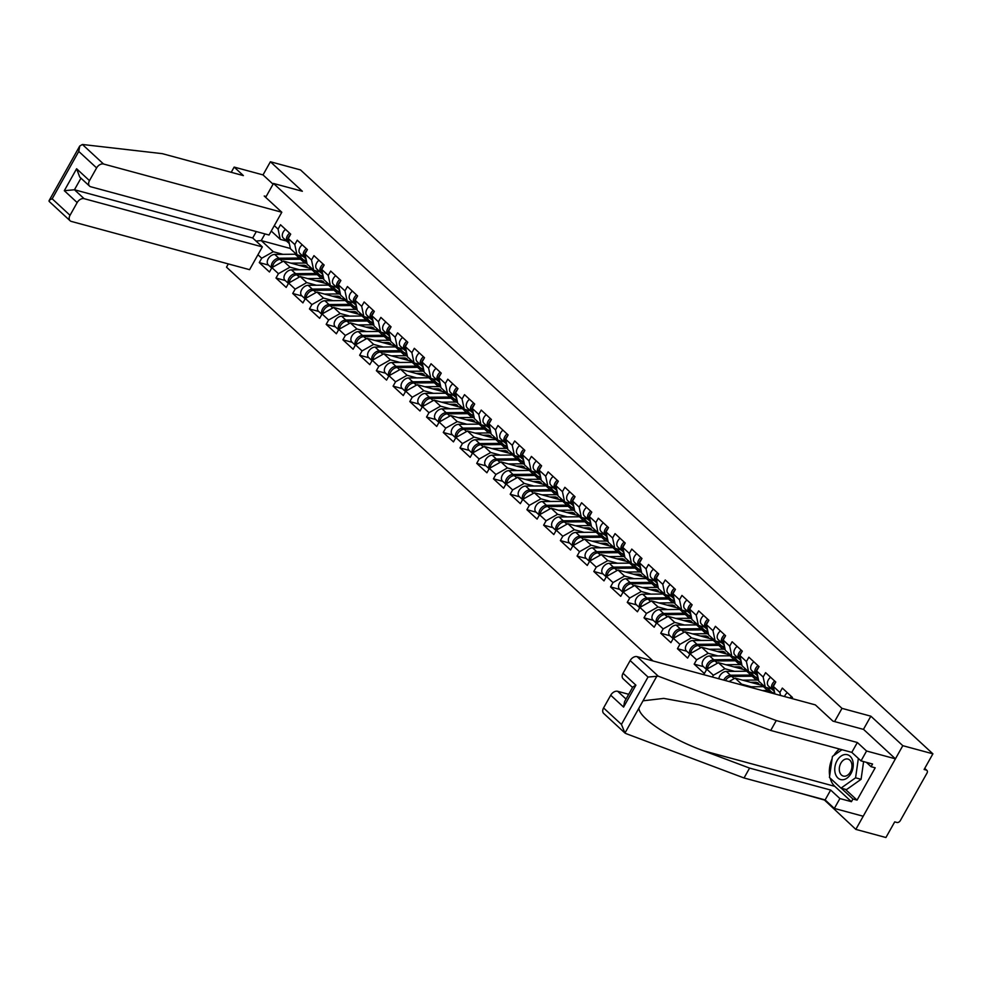 <?xml version="1.0" encoding="UTF-8"?>
<svg xmlns="http://www.w3.org/2000/svg" width="982" height="982" viewBox="0 0 982 982"><rect width="100%" height="100%" fill="white"/><g stroke="black" fill="none" stroke-linecap="round" stroke-linejoin="round"><path stroke-width="1.47" d="M824.021 799.618L855.838 829.385L885.924 837.523L894.712 821.873L896.91 822.474A2.971 2.013 132.7 0 0 900.384 820.522L926.971 773.141A2.971 2.013 132.7 0 0 926.922 770.404A2.971 2.013 132.7 0 0 926.321 770.072L924.111 769.483L932.9 753.832L300.492 169.911L270.394 161.76L263.016 174.906L273.07 184.186M823.873 799.876L794.561 791.652M228.327 263.925L226.511 267.153L653.018 660.96M855.838 829.385L902.802 745.682L870.85 716.185L841.991 708.366L834.577 721.574M841.991 708.366L273.487 183.45L265.68 197.357M734.585 671.344L724.912 668.73L713.349 675.235L712.343 677.015M713.349 675.235L706.807 669.196L704.364 673.554L694.176 664.139L703.431 666.643M717.867 655.902L708.194 653.276L696.619 659.794L694.176 664.139M696.619 659.794L690.076 653.754L687.633 658.1L677.445 648.697L686.7 651.201M701.136 640.46L691.463 637.834L679.888 644.352L677.445 648.697M679.888 644.352L673.357 638.312L670.915 642.658L660.726 633.255L669.982 635.759M684.405 625.006L674.732 622.392L663.169 628.897L660.726 633.255M663.169 628.897L656.627 622.858L654.184 627.216L643.996 617.813L653.251 620.317M667.686 609.564L658.014 606.95L646.438 613.455L643.996 617.813M646.438 613.455L639.896 607.416L637.453 611.774L627.265 602.371L636.52 604.875M650.956 594.122L641.283 591.508L629.707 598.013L627.265 602.371M629.707 598.013L623.177 591.974L620.734 596.332L610.546 586.917L619.802 589.421M634.225 578.68L624.552 576.053L612.989 582.572L610.546 586.917M612.989 582.572L606.446 576.532L604.004 580.878L593.815 571.475L603.071 573.979M617.506 563.238L607.821 560.612L596.258 567.13L593.815 571.475M596.258 567.13L589.716 561.09L587.273 565.436L577.085 556.033L586.34 558.537M600.775 547.784L591.103 545.17L579.527 551.675L577.085 556.033M579.527 551.675L572.985 545.636L570.542 549.994L560.366 540.591L569.621 543.095M584.045 532.342L574.372 529.728L562.809 536.233L560.366 540.591M562.809 536.233L556.266 530.194L553.823 534.552L543.635 525.149L552.891 527.653M567.326 516.9L557.641 514.286L546.078 520.791L543.635 525.149M546.078 520.791L539.535 514.752L537.093 519.11L526.904 509.695L536.16 512.199M550.595 501.458L540.922 498.831L529.347 505.349L526.904 509.695M529.347 505.349L522.805 499.31L520.362 503.656L510.186 494.253L519.441 496.757M533.864 486.004L524.192 483.39L512.629 489.908L510.186 494.253M512.629 489.908L506.086 483.868L503.643 488.214L493.455 478.811L502.71 481.315M517.146 470.562L507.461 467.948L495.898 474.453L493.455 478.811M495.898 474.453L489.355 468.414L486.912 472.772L476.724 463.369L485.98 465.873M500.415 455.12L490.742 452.506L479.167 459.011L476.724 463.369M479.167 459.011L472.624 452.972L470.182 457.33L460.006 447.927L469.261 450.431M483.684 439.678L474.011 437.064L462.436 443.569L460.006 447.927M462.436 443.569L455.906 437.53L453.463 441.888L443.275 432.473L452.53 434.977M466.953 424.236L457.281 421.609L445.718 428.127L443.275 432.473M445.718 428.127L439.175 422.088L436.732 426.433L426.544 417.031L435.799 419.535M450.235 408.782L440.562 406.167L428.987 412.685L426.544 417.031M428.987 412.685L422.444 406.646L420.001 410.992L409.813 401.589L419.068 404.093M433.504 393.34L423.831 390.726L412.256 397.231L409.813 401.589M412.256 397.231L405.726 391.192L403.283 395.55L393.095 386.147L402.35 388.651M416.773 377.898L407.1 375.284L395.537 381.789L393.095 386.147M395.537 381.789L388.995 375.75L386.552 380.108L376.364 370.693L385.619 373.209M400.055 362.456L390.382 359.829L378.807 366.347L376.364 370.693M378.807 366.347L372.264 360.308L369.821 364.653L359.633 355.251L368.888 357.755M383.324 347.014L373.651 344.387L362.076 350.905L359.633 355.251M362.076 350.905L355.545 344.866L353.103 349.211L342.914 339.809L352.17 342.313M366.593 331.56L356.92 328.945L345.357 335.451L342.914 339.809M345.357 335.451L338.815 329.412L336.372 333.77L326.184 324.367L335.439 326.871M349.874 316.118L340.189 313.504L328.626 320.009L326.184 324.367M328.626 320.009L322.084 313.97L319.641 318.328L309.453 308.925L318.708 311.429M333.143 300.676L323.471 298.062L311.895 304.567L309.453 308.925M311.895 304.567L305.353 298.528L302.91 302.886L292.734 293.471L301.99 295.975M316.413 285.234L306.74 282.607L295.177 289.125L292.734 293.471M295.177 289.125L288.634 283.086L286.192 287.431L276.003 278.029L285.259 280.533M299.694 269.792L290.009 267.165L278.446 273.683L276.003 278.029M278.446 273.683L271.904 267.644L269.461 271.989L259.273 262.587L268.528 265.091M282.963 254.338L273.291 251.723L261.715 258.229L259.273 262.587M261.715 258.229L257.947 254.755M274.297 225.627L278.066 229.101L280.238 239.338L286.511 241.032M791.909 698.546L792.499 697.49L782.323 688.087L779.88 692.445L773.337 686.406L775.78 682.048L765.592 672.645L763.149 677.003L756.606 670.964L759.049 666.606L748.861 657.203L746.418 661.549L739.876 655.51L742.318 651.164L732.13 641.762L729.687 646.107L723.157 640.068L725.6 635.722L715.412 626.307L712.969 630.665L706.426 624.626L708.869 620.268L698.681 610.865L696.238 615.223L689.695 609.184L692.138 604.826L681.95 595.423L679.507 599.769L672.977 593.729L675.42 589.384L665.231 579.981L662.789 584.327L656.246 578.288L658.689 573.942L648.501 564.527L646.058 568.885L639.515 562.846L641.958 558.488L631.77 549.085L629.327 553.443L622.784 547.404L625.227 543.046L615.051 533.643L612.608 538.001L606.066 531.962L608.509 527.604L598.32 518.201L595.878 522.547L589.335 516.507L591.778 512.162L581.59 502.759L579.147 507.105L572.604 501.065L575.047 496.72L564.871 487.305L562.428 491.663L555.886 485.624L558.328 481.266L548.14 471.863L545.697 476.221L539.155 470.182L541.598 465.824L531.409 456.421L528.967 460.779L522.424 454.74L524.867 450.382L514.691 440.979L512.248 445.325L505.705 439.285L508.148 434.94L497.96 425.537L495.517 429.883L488.975 423.843L491.417 419.498L481.229 410.083L478.786 414.441L472.244 408.402L474.687 404.044L464.498 394.641L462.056 398.999L455.525 392.96L457.968 388.602L447.78 379.199L445.337 383.557L438.794 377.518L441.237 373.16L431.049 363.757L428.606 368.103L422.064 362.063L424.506 357.718L414.318 348.315L411.875 352.661L405.345 346.621L407.788 342.276L397.6 332.861L395.157 337.219L388.614 331.18L391.057 326.822L380.869 317.419L378.426 321.777L371.883 315.738L374.326 311.38L364.138 301.977L361.695 306.323L355.153 300.283L357.595 295.938L347.419 286.535L344.977 290.881L338.434 284.841L340.877 280.496L330.688 271.081L328.246 275.439L321.703 269.399L324.146 265.042L313.958 255.639L311.515 259.997L304.972 253.957L307.415 249.6L297.239 240.197L294.796 244.555L288.254 238.516L290.697 234.158L280.508 224.755L278.066 229.101M779.88 692.445L780.518 695.465M773.337 686.406L774.933 693.955M763.149 677.003L765.322 687.228L771.594 688.922M765.322 687.228L758.779 681.189L756.606 670.964M774.761 693.132L771.791 692.322M751.316 686.786L741.643 684.172L740.71 684.687M763.91 685.927L735.101 678.132L741.643 684.172M746.418 661.549L748.591 671.786L754.876 673.48M748.591 671.786L742.048 665.747L739.876 655.51M735.101 678.132L729.049 681.533M758.043 677.69L755.06 676.88M747.192 670.485L718.37 662.69L724.912 668.73M729.687 646.107L731.872 656.332L738.145 658.038M731.872 656.332L725.33 650.293L723.157 640.068M718.37 662.69L706.807 669.196M741.312 662.249L738.329 661.438M730.461 655.043L701.651 647.236L708.194 653.276M712.969 630.665L715.142 640.89L721.414 642.596M715.142 640.89L708.599 634.851L706.426 624.626M701.651 647.236L690.076 653.754M724.581 646.794L721.61 645.996M713.73 639.589L684.92 631.794L691.463 637.834M696.238 615.223L698.411 625.448L704.695 627.142M698.411 625.448L691.868 619.409L689.695 609.184M684.92 631.794L673.357 638.312M707.85 631.352L704.88 630.554M697.011 624.147L668.19 616.352L674.732 622.392M679.507 599.769L681.692 610.006L687.965 611.7M681.692 610.006L675.15 603.967L672.977 593.729M668.19 616.352L656.627 622.858M691.132 615.91L688.149 615.1M680.281 608.705L651.471 600.91L658.014 606.95M662.789 584.327L664.961 594.564L671.234 596.258M664.961 594.564L658.419 588.525L656.246 578.288M651.471 600.91L639.896 607.416M674.401 600.468L671.43 599.658M663.55 593.263L634.74 585.468L641.283 591.508M646.058 568.885L648.23 579.11L654.515 580.816M648.23 579.11L641.688 573.071L639.515 562.846M634.74 585.468L623.177 591.974M657.67 585.027L654.699 584.216M646.831 577.821L618.009 570.014L624.552 576.053M629.327 553.443L631.5 563.668L637.784 565.374M631.5 563.668L624.969 557.629L622.784 547.404M618.009 570.014L606.446 576.532M640.951 569.572L637.969 568.774M630.1 562.367L601.291 554.572L607.821 560.612M612.608 538.001L614.781 548.226L621.054 549.92M614.781 548.226L608.239 542.187L606.066 531.962M601.291 554.572L589.716 561.09M624.221 554.13L621.238 553.332M613.369 546.925L584.56 539.13L591.103 545.17M595.878 522.547L598.05 532.784L604.335 534.478M598.05 532.784L591.508 526.745L589.335 516.507M584.56 539.13L572.985 545.636M607.49 538.688L604.519 537.878M596.651 531.483L567.829 523.688L574.372 529.728M579.147 507.105L581.319 517.342L587.604 519.036M581.319 517.342L574.789 511.303L572.604 501.065M567.829 523.688L556.266 530.194M590.771 523.246L587.788 522.436M579.92 516.041L551.111 508.246L557.641 514.286M562.428 491.663L564.601 501.888L570.873 503.594M564.601 501.888L558.058 495.849L555.886 485.624M551.111 508.246L539.535 514.752M574.04 507.804L571.058 506.994M563.189 500.599L534.38 492.792L540.922 498.831M545.697 476.221L547.87 486.446L554.143 488.152M547.87 486.446L541.327 480.407L539.155 470.182M534.38 492.792L522.805 499.31M557.31 492.35L554.339 491.552M546.458 485.145L517.649 477.35L524.192 483.39M528.967 460.779L531.139 471.004L537.424 472.698M531.139 471.004L524.597 464.965L522.424 454.74M517.649 477.35L506.086 483.868M540.591 476.908L537.608 476.098M529.74 469.703L500.918 461.908L507.461 467.948M512.248 445.325L514.421 455.562L520.693 457.256M514.421 455.562L507.878 449.523L505.705 439.285M500.918 461.908L489.355 468.414M523.86 461.466L520.877 460.656M513.009 454.261L484.2 446.466L490.742 452.506M495.517 429.883L497.69 440.12L503.962 441.814M497.69 440.12L491.147 434.081L488.975 423.843M484.2 446.466L472.624 452.972M507.129 446.024L504.159 445.214M496.278 438.819L467.469 431.024L474.011 437.064M478.786 414.441L480.959 424.666L487.244 426.372M480.959 424.666L474.416 418.627L472.244 408.402M467.469 431.024L455.906 437.53M490.411 430.582L487.428 429.772M479.56 423.377L450.738 415.57L457.281 421.609M462.056 398.999L464.24 409.224L470.513 410.93M464.24 409.224L457.698 403.185L455.525 392.96M450.738 415.57L439.175 422.088M473.68 415.128L470.697 414.33M462.829 407.923L434.019 400.128L440.562 406.167M445.337 383.557L447.51 393.782L453.782 395.476M447.51 393.782L440.967 387.743L438.794 377.518M434.019 400.128L422.444 406.646M456.949 399.686L453.979 398.876M446.098 392.481L417.289 384.686L423.831 390.726M428.606 368.103L430.779 378.34L437.064 380.034M430.779 378.34L424.236 372.301L422.064 362.063M417.289 384.686L405.726 391.192M440.218 384.244L437.248 383.434M429.38 377.039L400.558 369.244L407.1 375.284M411.875 352.661L414.06 362.886L420.333 364.592M414.06 362.886L407.518 356.847L405.345 346.621M400.558 369.244L388.995 375.75M423.5 368.802L420.517 367.992M412.649 361.597L383.839 353.79L390.382 359.829M395.157 337.219L397.329 347.444L403.602 349.15M397.329 347.444L390.787 341.405L388.614 331.18M383.839 353.79L372.264 360.308M406.769 353.348L403.798 352.55M395.918 346.143L367.108 338.348L373.651 344.387M378.426 321.777L380.599 332.002L386.883 333.696M380.599 332.002L374.056 325.963L371.883 315.738M367.108 338.348L355.545 344.866M390.038 337.906L387.068 337.108M379.199 330.701L350.378 322.906L356.92 328.945M361.695 306.323L363.868 316.56L370.153 318.254M363.868 316.56L357.338 310.521L355.153 300.283M350.378 322.906L338.815 329.412M373.32 322.464L370.337 321.654M362.468 315.259L333.659 307.464L340.189 313.504M344.977 290.881L347.149 301.118L353.422 302.812M347.149 301.118L340.607 295.079L338.434 284.841M333.659 307.464L322.084 313.97M356.589 307.022L353.606 306.212M345.738 299.817L316.928 292.022L323.471 298.062M328.246 275.439L330.418 285.664L336.703 287.37M330.418 285.664L323.876 279.625L321.703 269.399M316.928 292.022L305.353 298.528M339.858 291.58L336.887 290.77M329.019 284.375L300.197 276.568L306.74 282.607M311.515 259.997L313.688 270.222L319.972 271.928M313.688 270.222L307.157 264.183L304.972 253.957M300.197 276.568L288.634 283.086M323.139 276.126L320.157 275.328M312.288 268.921L283.479 261.126L290.009 267.165M294.796 244.555L296.969 254.78L303.242 256.474M296.969 254.78L290.426 248.741L288.254 238.516M283.479 261.126L271.904 267.644M306.409 260.684L303.426 259.886M290.365 248.471L261.224 240.59L273.291 251.723M280.238 239.338L271.253 231.04M264.968 233.912L261.224 240.59L256.032 241.069M902.802 745.682L932.9 753.832M273.487 183.45L302.346 191.269L270.394 161.76M870.85 716.185L863.436 729.381M289.629 233.176A6.53 4.419 132.7 0 0 287.456 241.903A6.53 4.419 132.7 0 0 287.849 242.21L288.217 242.444M285.504 229.371A6.53 4.419 132.7 0 0 283.332 238.086L287.456 241.903M289.555 235.729A3.965 2.676 -47.3 0 1 290.242 234.968M290.23 234.98A6.53 4.419 132.7 0 0 288.745 243.094L289.346 243.646M298.332 255.148A9.906 6.69 -47.3 0 1 298.81 255.529L302.935 259.346A9.906 6.69 -47.3 0 1 303.524 259.997M271.793 267.853A6.53 4.419 -47.3 0 1 272.935 261.715A6.53 4.419 -47.3 0 1 278.863 258.229L299.252 258.045A9.906 6.69 -47.3 0 1 300.922 258.254A9.906 6.69 -47.3 0 1 302.935 259.346M307.526 267.632A7.328 4.947 132.7 0 0 306.605 266.232A7.328 4.947 132.7 0 0 305.107 265.422A7.328 4.947 132.7 0 0 303.88 265.275L298.958 265.312M272.652 267.214A6.53 4.419 -47.3 0 1 280.14 259.42L300.541 259.236A9.906 6.69 -47.3 0 1 302.198 259.432A9.906 6.69 -47.3 0 1 304.224 260.537L306.9 263.004M291.003 263.164L304.666 263.041A9.906 6.69 -47.3 0 1 306.335 263.25A9.906 6.69 -47.3 0 1 306.998 263.483M309.686 266.527A9.906 6.69 -47.3 0 1 309.956 268.295M303.659 265.275A7.328 4.947 132.7 0 1 303.659 265.827L304.813 266.908M309.956 268.209L310.484 267.264M271.695 268.012L268.295 264.87A6.53 4.419 -47.3 0 1 268.381 258.536A6.53 4.419 -47.3 0 1 274.727 254.412L295.128 254.228A9.906 6.69 -47.3 0 1 296.527 254.375M275.304 261.666A3.965 2.676 132.7 0 0 274.518 262.513M852.781 760.927A12.876 8.948 -74.9 0 0 841.022 756.115A12.876 8.948 -74.9 0 0 835.24 773.337A12.876 8.948 -74.9 0 0 846.987 778.149A12.876 8.948 -74.9 0 0 852.781 760.927M851.639 763.321A8.813 6.125 -74.9 0 0 847.932 759.061A8.813 6.125 -74.9 0 0 841.243 762.535A8.813 6.125 -74.9 0 0 839.622 771.815A8.813 6.125 -74.9 0 0 843.329 776.075A8.813 6.125 -74.9 0 0 850.019 772.613A8.813 6.125 -74.9 0 0 851.639 763.321M863.608 761.59L861.079 779.303L846.509 789.614L841.009 788.129L829.434 777.437L832.429 756.447L841.942 749.708M858.354 758.423L855.58 777.818L841.009 788.129M861.079 779.303L855.58 777.818M281.809 212.247L103.552 164.019A5.941 4.014 132.7 0 0 96.617 167.922L89.472 180.639A5.941 4.014 132.7 0 0 89.571 186.126A5.941 4.014 132.7 0 0 90.786 186.776L269.031 235.017L281.809 212.247L264.219 196.007L266.147 196.535M96.617 167.922L78.769 151.437L79.726 146.048L82.39 144.477L162.3 153.658L243.376 175.606L234.158 167.087L231.224 172.316M234.158 167.087L263.016 174.906M77.173 202.574L70.029 215.291A5.941 4.014 132.7 0 0 70.127 220.778A5.941 4.014 132.7 0 0 71.33 221.429L249.575 269.669L262.354 246.899L84.108 198.671A5.941 4.014 132.7 0 0 77.173 202.574L64.309 190.692L74.46 189.759L252.705 237.988L256.314 231.58M252.705 237.988L262.354 246.899M89.571 186.126L79.738 177.042L76.608 168.757L89.472 180.639M78.769 151.437L52.181 198.806C49.321 199.862 48.413 200.819 49.456 201.654L49.1 200.623L79.726 146.048M658.271 676.193L648.022 677.04L630.162 660.567A5.941 4.014 -47.3 0 1 637.109 656.651L658.271 676.193L776.259 720.555L857.347 742.502L866.566 751.009L895.424 758.828L863.583 729.417L832.932 721.132L815.355 704.892L637.109 656.651M845.342 789.295L857.053 800.121L875.195 767.814L871.071 766.697L872.568 764.021L861.03 760.89L851.799 752.372L770.723 730.436L724.876 713.202L698.742 704.745L663.771 698.398L643.026 700.817L638.938 708.108C638.644 717.867 670.89 739.139 703.738 750.862L749.585 768.096L830.662 790.044L839.892 798.562L851.431 801.68L834.81 786.337A22.279 15.479 105.1 0 1 830.158 778.112M770.723 730.436L776.259 720.555M861.03 760.89L866.566 751.009M851.799 752.372L857.347 742.502M603.574 707.936L621.434 724.421L624.957 733.026L603.672 713.411A5.941 4.014 -47.3 0 1 603.574 707.936L610.718 695.219A5.941 4.014 -47.3 0 1 617.666 691.303L626.037 699.049M628.701 694.299L617.666 691.303M857.053 800.121L852.941 799.004L851.431 801.68M638.938 708.108L624.957 733.026L626.05 733.615L744.037 777.977L825.126 799.925L834.344 808.432L839.892 798.562M834.344 808.432L863.203 816.238L895.424 758.828M825.126 799.925L830.662 790.044M744.037 777.977L749.585 768.096M632.543 687.461L623.116 678.758A5.941 4.014 -47.3 0 1 623.03 673.284L630.162 660.567M829.667 775.78A22.279 15.479 105.1 0 1 832.098 758.804M833.865 755.428A22.279 15.479 105.1 0 1 839.426 749.033M871.071 766.697L866.345 762.327M841.218 788.178L852.941 799.004M623.03 673.284L635.894 685.166L632.813 686.97L624.552 701.7L623.582 707.089L610.718 695.219M306.359 248.618A6.53 4.419 132.7 0 0 304.187 257.345A6.53 4.419 132.7 0 0 304.58 257.652L304.948 257.898M302.235 244.813A6.53 4.419 132.7 0 0 300.05 253.54L304.187 257.345M306.274 251.171A3.965 2.676 -47.3 0 1 306.961 250.41A6.53 4.419 132.7 0 0 305.476 258.536L306.065 259.088M323.09 264.072A6.53 4.419 132.7 0 0 320.905 272.787A6.53 4.419 132.7 0 0 321.298 273.094L321.666 273.34M318.954 260.255A6.53 4.419 132.7 0 0 316.781 268.982L320.905 272.787M323.004 266.625A3.965 2.676 -47.3 0 1 323.692 265.852A6.53 4.419 132.7 0 0 322.194 273.978L322.796 274.53M339.809 279.514A6.53 4.419 132.7 0 0 337.636 288.242A6.53 4.419 132.7 0 0 338.029 288.536L338.397 288.782M335.684 275.697A6.53 4.419 132.7 0 0 333.512 284.424L337.636 288.242M339.735 282.067A3.965 2.676 -47.3 0 1 340.423 281.306M340.41 281.318A6.53 4.419 132.7 0 0 338.925 289.42L339.527 289.972M356.54 294.956A6.53 4.419 132.7 0 0 354.367 303.684A6.53 4.419 132.7 0 0 354.76 303.99L355.128 304.224M352.415 291.138A6.53 4.419 132.7 0 0 350.23 299.866L354.367 303.684M356.454 297.509A3.965 2.676 -47.3 0 1 357.141 296.748A6.53 4.419 132.7 0 0 355.656 304.874L356.245 305.427M373.27 310.398A6.53 4.419 132.7 0 0 371.086 319.125A6.53 4.419 132.7 0 0 371.478 319.432L371.847 319.678M369.134 306.593A6.53 4.419 132.7 0 0 366.961 315.308L371.086 319.125M373.185 312.951A3.965 2.676 -47.3 0 1 373.872 312.19M373.86 312.202A6.53 4.419 132.7 0 0 372.374 320.316L372.976 320.868M315.062 270.59A9.906 6.69 -47.3 0 1 315.541 270.983L319.666 274.788A9.906 6.69 -47.3 0 1 320.255 275.451M288.512 283.295A6.53 4.419 -47.3 0 1 289.653 277.157A6.53 4.419 -47.3 0 1 295.582 273.671L315.983 273.487A9.906 6.69 -47.3 0 1 317.64 273.696A9.906 6.69 -47.3 0 1 319.666 274.788M324.256 283.086A7.328 4.947 132.7 0 0 323.336 281.674A7.328 4.947 132.7 0 0 321.838 280.864A7.328 4.947 132.7 0 0 320.611 280.717L315.676 280.766M289.383 282.669A6.53 4.419 -47.3 0 1 296.871 274.862L317.272 274.678A9.906 6.69 -47.3 0 1 318.929 274.886A9.906 6.69 -47.3 0 1 320.954 275.979L323.63 278.446M307.734 278.606L321.396 278.483A9.906 6.69 -47.3 0 1 323.053 278.692A9.906 6.69 -47.3 0 1 323.729 278.925M326.417 281.969A9.906 6.69 -47.3 0 1 326.687 283.737M320.39 280.717A7.328 4.947 132.7 0 1 320.377 281.269L321.544 282.35M326.687 283.651L327.215 282.706M288.426 283.454L285.026 280.324A6.53 4.419 -47.3 0 1 285.099 273.978A6.53 4.419 -47.3 0 1 291.458 269.866L311.846 269.682A9.906 6.69 -47.3 0 1 313.246 269.817M292.035 277.108A3.965 2.676 132.7 0 0 291.249 277.967M331.781 286.044A9.906 6.69 -47.3 0 1 332.26 286.425L336.384 290.23A9.906 6.69 -47.3 0 1 336.973 290.893M305.242 298.737A6.53 4.419 -47.3 0 1 306.384 292.611A6.53 4.419 -47.3 0 1 312.313 289.113L332.702 288.929A9.906 6.69 -47.3 0 1 334.371 289.138A9.906 6.69 -47.3 0 1 336.384 290.23M340.975 298.528A7.328 4.947 132.7 0 0 340.054 297.129A7.328 4.947 132.7 0 0 338.569 296.319A7.328 4.947 132.7 0 0 337.329 296.159L332.407 296.208M306.102 298.111A6.53 4.419 -47.3 0 1 313.602 290.304L333.99 290.12A9.906 6.69 -47.3 0 1 335.66 290.328A9.906 6.69 -47.3 0 1 337.673 291.421L340.361 293.9M324.453 294.06L338.127 293.937A9.906 6.69 -47.3 0 1 339.784 294.134A9.906 6.69 -47.3 0 1 340.459 294.367M343.148 297.423A9.906 6.69 -47.3 0 1 343.405 299.179M337.121 296.159A7.328 4.947 132.7 0 1 337.108 296.724L338.274 297.791M343.405 299.105L343.945 298.147M305.144 298.896L301.756 295.766A6.53 4.419 -47.3 0 1 301.83 289.432A6.53 4.419 -47.3 0 1 308.188 285.308L328.577 285.124A9.906 6.69 -47.3 0 1 329.977 285.259M308.765 292.55A3.965 2.676 132.7 0 0 307.967 293.409M348.512 301.486A9.906 6.69 -47.3 0 1 348.991 301.867L353.115 305.672A9.906 6.69 -47.3 0 1 353.704 306.335M321.973 314.179A6.53 4.419 -47.3 0 1 323.115 308.053A6.53 4.419 -47.3 0 1 329.044 304.555L349.432 304.383A9.906 6.69 -47.3 0 1 351.102 304.58A9.906 6.69 -47.3 0 1 353.115 305.672M357.706 313.97A7.328 4.947 132.7 0 0 356.785 312.571A7.328 4.947 132.7 0 0 355.288 311.76A7.328 4.947 132.7 0 0 354.06 311.613L349.138 311.65M322.832 313.553A6.53 4.419 -47.3 0 1 330.333 305.746L350.721 305.562A9.906 6.69 -47.3 0 1 352.391 305.77A9.906 6.69 -47.3 0 1 354.404 306.863L357.08 309.342M341.184 309.502L354.846 309.379A9.906 6.69 -47.3 0 1 356.515 309.588A9.906 6.69 -47.3 0 1 357.178 309.809M359.866 312.865A9.906 6.69 -47.3 0 1 360.136 314.633M353.839 311.613A7.328 4.947 132.7 0 1 353.839 312.166L355.005 313.233M360.136 314.547L360.664 313.602M321.875 314.35L318.475 311.208A6.53 4.419 -47.3 0 1 318.561 304.874A6.53 4.419 -47.3 0 1 324.907 300.75L345.308 300.566A9.906 6.69 -47.3 0 1 346.707 300.701M325.484 307.992A3.965 2.676 132.7 0 0 324.698 308.851M365.243 316.928A9.906 6.69 -47.3 0 1 365.721 317.309L369.846 321.126A9.906 6.69 -47.3 0 1 370.435 321.777M338.692 329.633A6.53 4.419 -47.3 0 1 339.833 323.495A6.53 4.419 -47.3 0 1 345.762 320.009L366.163 319.825A9.906 6.69 -47.3 0 1 367.82 320.022A9.906 6.69 -47.3 0 1 369.846 321.126M374.437 329.412A7.328 4.947 132.7 0 0 373.516 328.013A7.328 4.947 132.7 0 0 372.018 327.202A7.328 4.947 132.7 0 0 370.791 327.055L365.856 327.092M339.563 328.995A6.53 4.419 -47.3 0 1 347.051 321.188L367.452 321.016A9.906 6.69 -47.3 0 1 369.109 321.212A9.906 6.69 -47.3 0 1 371.135 322.305L373.811 324.784M357.914 324.944L371.577 324.821A9.906 6.69 -47.3 0 1 373.246 325.03A9.906 6.69 -47.3 0 1 373.909 325.263M376.597 328.307A9.906 6.69 -47.3 0 1 376.867 330.075M370.57 327.055A7.328 4.947 132.7 0 1 370.558 327.607L371.724 328.688M376.867 329.989L377.395 329.044M338.606 329.792L335.206 326.65A6.53 4.419 -47.3 0 1 335.279 320.316A6.53 4.419 -47.3 0 1 341.638 316.192L362.027 316.008A9.906 6.69 -47.3 0 1 363.426 316.155M342.215 323.446A3.965 2.676 132.7 0 0 341.429 324.293M381.973 332.37A9.906 6.69 -47.3 0 1 382.44 332.751L386.577 336.568A9.906 6.69 -47.3 0 1 387.154 337.219M355.423 345.075A6.53 4.419 -47.3 0 1 356.564 338.937A6.53 4.419 -47.3 0 1 362.493 335.451L382.882 335.267A9.906 6.69 -47.3 0 1 384.551 335.476A9.906 6.69 -47.3 0 1 386.577 336.568M391.155 344.854A7.328 4.947 132.7 0 0 390.235 343.454A7.328 4.947 132.7 0 0 388.749 342.644A7.328 4.947 132.7 0 0 387.509 342.497L382.587 342.546M356.282 344.437A6.53 4.419 -47.3 0 1 363.782 336.642L384.171 336.458A9.906 6.69 -47.3 0 1 385.84 336.654A9.906 6.69 -47.3 0 1 387.853 337.759L390.541 340.226M374.633 340.386L388.307 340.263A9.906 6.69 -47.3 0 1 389.964 340.472A9.906 6.69 -47.3 0 1 390.64 340.705M393.328 343.749A9.906 6.69 -47.3 0 1 393.598 345.517M387.301 342.497A7.328 4.947 132.7 0 1 387.289 343.049L388.455 344.13M393.586 345.431L394.126 344.486M355.324 345.234L351.937 342.092A6.53 4.419 -47.3 0 1 352.01 335.758A6.53 4.419 -47.3 0 1 358.369 331.634L378.757 331.462A9.906 6.69 -47.3 0 1 380.157 331.597M358.946 338.888A3.965 2.676 132.7 0 0 358.148 339.735M389.989 325.84A6.53 4.419 132.7 0 0 387.816 334.567A6.53 4.419 132.7 0 0 388.209 334.874L388.577 335.12M385.865 322.035A6.53 4.419 132.7 0 0 383.692 330.762L387.816 334.567M389.915 328.405A3.965 2.676 -47.3 0 1 390.603 327.632A6.53 4.419 132.7 0 0 389.105 335.758L389.707 336.31M398.692 347.812A9.906 6.69 -47.3 0 1 399.171 348.205L403.295 352.01A9.906 6.69 -47.3 0 1 403.884 352.673M372.153 360.517A6.53 4.419 -47.3 0 1 373.295 354.379A6.53 4.419 -47.3 0 1 379.224 350.893L399.613 350.709A9.906 6.69 -47.3 0 1 401.282 350.918A9.906 6.69 -47.3 0 1 403.295 352.01M407.886 360.308A7.328 4.947 132.7 0 0 406.965 358.909A7.328 4.947 132.7 0 0 405.468 358.086A7.328 4.947 132.7 0 0 404.24 357.939L399.318 357.988M373.013 359.891A6.53 4.419 -47.3 0 1 380.513 352.084L400.902 351.9A9.906 6.69 -47.3 0 1 402.571 352.108A9.906 6.69 -47.3 0 1 404.584 353.201L407.26 355.668M391.364 355.828L405.026 355.717A9.906 6.69 -47.3 0 1 406.695 355.914A9.906 6.69 -47.3 0 1 407.358 356.147M410.046 359.191A9.906 6.69 -47.3 0 1 410.316 360.959M404.019 357.939A7.328 4.947 132.7 0 1 404.019 358.491L405.185 359.572M410.316 360.873L410.844 359.928M372.055 360.676L368.655 357.546A6.53 4.419 -47.3 0 1 368.741 351.2A6.53 4.419 -47.3 0 1 375.087 347.088L395.488 346.904A9.906 6.69 -47.3 0 1 396.888 347.039M375.664 354.33A3.965 2.676 132.7 0 0 374.878 355.189M406.72 341.294A6.53 4.419 132.7 0 0 404.547 350.009A6.53 4.419 132.7 0 0 404.94 350.316L405.308 350.562M402.595 337.477A6.53 4.419 132.7 0 0 400.423 346.204L404.547 350.009M406.634 343.847A3.965 2.676 -47.3 0 1 407.334 343.074A6.53 4.419 132.7 0 0 405.836 351.2L406.425 351.752M415.423 363.266A9.906 6.69 -47.3 0 1 415.902 363.647L420.026 367.452A9.906 6.69 -47.3 0 1 420.615 368.115M388.872 375.959A6.53 4.419 -47.3 0 1 390.026 369.833A6.53 4.419 -47.3 0 1 395.942 366.335L416.343 366.151A9.906 6.69 -47.3 0 1 418.001 366.36A9.906 6.69 -47.3 0 1 420.026 367.452M424.617 375.75A7.328 4.947 132.7 0 0 423.696 374.351A7.328 4.947 132.7 0 0 422.199 373.541A7.328 4.947 132.7 0 0 420.971 373.381L416.037 373.43M389.744 375.333A6.53 4.419 -47.3 0 1 397.231 367.526L417.632 367.342A9.906 6.69 -47.3 0 1 419.289 367.55A9.906 6.69 -47.3 0 1 421.315 368.643L423.991 371.122M408.095 371.282L421.757 371.159A9.906 6.69 -47.3 0 1 423.426 371.356A9.906 6.69 -47.3 0 1 424.089 371.589M426.777 374.645A9.906 6.69 -47.3 0 1 427.047 376.413M420.75 373.393A7.328 4.947 132.7 0 1 420.738 373.946L421.904 375.014M427.047 376.327L427.575 375.37M388.786 376.131L385.386 372.988A6.53 4.419 -47.3 0 1 385.46 366.654A6.53 4.419 -47.3 0 1 391.818 362.53L412.219 362.346A9.906 6.69 -47.3 0 1 413.618 362.481M392.395 369.772A3.965 2.676 132.7 0 0 391.609 370.631M423.451 356.736A6.53 4.419 132.7 0 0 421.278 365.464A6.53 4.419 132.7 0 0 421.671 365.77L422.027 366.004M419.314 352.919A6.53 4.419 132.7 0 0 417.141 361.646L421.278 365.464M423.365 359.289A3.965 2.676 -47.3 0 1 424.052 358.528A6.53 4.419 132.7 0 0 422.555 366.642L423.156 367.194M432.154 378.708A9.906 6.69 -47.3 0 1 432.62 379.089L436.757 382.906A9.906 6.69 -47.3 0 1 437.334 383.557M405.603 391.401A6.53 4.419 -47.3 0 1 406.744 385.275A6.53 4.419 -47.3 0 1 412.673 381.789L433.074 381.605A9.906 6.69 -47.3 0 1 434.731 381.802A9.906 6.69 -47.3 0 1 436.757 382.906M441.335 391.192A7.328 4.947 132.7 0 0 440.415 389.793A7.328 4.947 132.7 0 0 438.929 388.982A7.328 4.947 132.7 0 0 437.69 388.835L432.767 388.872M406.462 390.775A6.53 4.419 -47.3 0 1 413.962 382.968L434.351 382.784A9.906 6.69 -47.3 0 1 436.02 382.992A9.906 6.69 -47.3 0 1 438.033 384.085L440.722 386.564M424.813 386.724L438.488 386.601A9.906 6.69 -47.3 0 1 440.145 386.81A9.906 6.69 -47.3 0 1 440.82 387.031M443.508 390.087A9.906 6.69 -47.3 0 1 443.778 391.855M437.481 388.835A7.328 4.947 132.7 0 1 437.469 389.388L438.635 390.455M443.766 391.769L444.306 390.824M405.517 391.572L402.117 388.43A6.53 4.419 -47.3 0 1 402.19 382.096A6.53 4.419 -47.3 0 1 408.549 377.972L428.938 377.788A9.906 6.69 -47.3 0 1 430.337 377.923M409.126 385.214A3.965 2.676 132.7 0 0 408.328 386.073M440.169 372.178A6.53 4.419 132.7 0 0 437.997 380.906A6.53 4.419 132.7 0 0 438.389 381.212L438.758 381.446M436.045 368.36A6.53 4.419 132.7 0 0 433.872 377.088L437.997 380.906M440.096 374.731A3.965 2.676 -47.3 0 1 440.783 373.97A6.53 4.419 132.7 0 0 439.285 382.096L439.887 382.649M448.872 394.15A9.906 6.69 -47.3 0 1 449.351 394.531L453.475 398.348A9.906 6.69 -47.3 0 1 454.065 398.999M422.334 406.855A6.53 4.419 -47.3 0 1 423.475 400.717A6.53 4.419 -47.3 0 1 429.404 397.231L449.793 397.047A9.906 6.69 -47.3 0 1 451.462 397.244A9.906 6.69 -47.3 0 1 453.475 398.348M458.066 406.634A7.328 4.947 132.7 0 0 457.146 405.235A7.328 4.947 132.7 0 0 455.648 404.424A7.328 4.947 132.7 0 0 454.421 404.277L449.498 404.314M423.193 406.217A6.53 4.419 -47.3 0 1 430.693 398.422L451.082 398.238A9.906 6.69 -47.3 0 1 452.751 398.434A9.906 6.69 -47.3 0 1 454.764 399.539L457.44 402.006M441.544 402.166L455.206 402.043A9.906 6.69 -47.3 0 1 456.875 402.252A9.906 6.69 -47.3 0 1 457.551 402.485M460.239 405.529A9.906 6.69 -47.3 0 1 460.497 407.297M454.212 404.277A7.328 4.947 132.7 0 1 454.2 404.83L455.366 405.91M460.497 407.211L461.024 406.266M422.235 407.014L418.835 403.872A6.53 4.419 -47.3 0 1 418.921 397.538A6.53 4.419 -47.3 0 1 425.28 393.414L445.668 393.23A9.906 6.69 -47.3 0 1 447.068 393.377M425.844 400.668A3.965 2.676 132.7 0 0 425.059 401.515M456.9 387.62A6.53 4.419 132.7 0 0 454.727 396.347A6.53 4.419 132.7 0 0 455.12 396.654L455.488 396.9M452.776 383.815A6.53 4.419 132.7 0 0 450.603 392.53L454.727 396.347M456.814 390.173A3.965 2.676 -47.3 0 1 457.514 389.412A6.53 4.419 132.7 0 0 456.016 397.538L456.605 398.091M465.603 409.592A9.906 6.69 -47.3 0 1 466.082 409.973L470.206 413.79A9.906 6.69 -47.3 0 1 470.795 414.441M439.052 422.297A6.53 4.419 -47.3 0 1 440.206 416.159A6.53 4.419 -47.3 0 1 446.135 412.673L466.524 412.489A9.906 6.69 -47.3 0 1 468.181 412.698A9.906 6.69 -47.3 0 1 470.206 413.79M474.797 422.088A7.328 4.947 132.7 0 0 473.876 420.677A7.328 4.947 132.7 0 0 472.379 419.866A7.328 4.947 132.7 0 0 471.151 419.719L466.217 419.768M439.924 421.659A6.53 4.419 -47.3 0 1 447.411 413.864L467.813 413.68A9.906 6.69 -47.3 0 1 469.47 413.876A9.906 6.69 -47.3 0 1 471.495 414.981L474.171 417.448M458.275 417.608L471.937 417.485A9.906 6.69 -47.3 0 1 473.606 417.694A9.906 6.69 -47.3 0 1 474.269 417.927M476.957 420.971A9.906 6.69 -47.3 0 1 477.227 422.739M470.93 419.719A7.328 4.947 132.7 0 1 470.918 420.271L472.084 421.352M477.227 422.653L477.755 421.708M438.966 422.456L435.566 419.326A6.53 4.419 -47.3 0 1 435.652 412.98A6.53 4.419 -47.3 0 1 441.998 408.856L462.399 408.684A9.906 6.69 -47.3 0 1 463.799 408.819M442.575 416.11A3.965 2.676 132.7 0 0 441.79 416.957M473.631 403.062A6.53 4.419 132.7 0 0 471.458 411.789A6.53 4.419 132.7 0 0 471.851 412.096L472.219 412.342M469.494 399.257A6.53 4.419 132.7 0 0 467.322 407.984L471.458 411.789M473.545 405.627A3.965 2.676 -47.3 0 1 474.232 404.854M474.232 404.866A6.53 4.419 132.7 0 0 472.735 412.98L473.336 413.532M482.334 425.034A9.906 6.69 -47.3 0 1 482.8 425.427L486.937 429.232A9.906 6.69 -47.3 0 1 487.514 429.895M455.783 437.739A6.53 4.419 -47.3 0 1 456.925 431.601A6.53 4.419 -47.3 0 1 462.853 428.115L483.254 427.931A9.906 6.69 -47.3 0 1 484.912 428.14A9.906 6.69 -47.3 0 1 486.937 429.232M491.516 437.53A7.328 4.947 132.7 0 0 490.607 436.131A7.328 4.947 132.7 0 0 489.11 435.308A7.328 4.947 132.7 0 0 487.87 435.161L482.948 435.21M456.642 437.113A6.53 4.419 -47.3 0 1 464.142 429.306L484.531 429.122A9.906 6.69 -47.3 0 1 486.2 429.33A9.906 6.69 -47.3 0 1 488.226 430.423L490.902 432.89M475.006 433.062L488.668 432.939A9.906 6.69 -47.3 0 1 490.325 433.136A9.906 6.69 -47.3 0 1 491 433.369M493.688 436.413A9.906 6.69 -47.3 0 1 493.958 438.181M487.661 435.161A7.328 4.947 132.7 0 1 487.649 435.713L488.815 436.794M493.946 438.095L494.486 437.15M455.697 437.898L452.297 434.768A6.53 4.419 -47.3 0 1 452.371 428.422A6.53 4.419 -47.3 0 1 458.729 424.31L479.118 424.126A9.906 6.69 -47.3 0 1 480.517 424.261M459.306 431.552A3.965 2.676 132.7 0 0 458.52 432.411M490.349 418.516A6.53 4.419 132.7 0 0 488.177 427.231A6.53 4.419 132.7 0 0 488.57 427.538L488.938 427.784M486.225 414.699A6.53 4.419 132.7 0 0 484.052 423.426L488.177 427.231M490.276 421.069A3.965 2.676 -47.3 0 1 490.963 420.296A6.53 4.419 132.7 0 0 489.466 428.422L490.067 428.974M499.052 440.488A9.906 6.69 -47.3 0 1 499.531 440.869L503.656 444.674A9.906 6.69 -47.3 0 1 504.245 445.337M472.514 453.181A6.53 4.419 -47.3 0 1 473.655 447.055A6.53 4.419 -47.3 0 1 479.584 443.557L499.973 443.373A9.906 6.69 -47.3 0 1 501.642 443.582A9.906 6.69 -47.3 0 1 503.656 444.674M508.246 452.972A7.328 4.947 132.7 0 0 507.326 451.573A7.328 4.947 132.7 0 0 505.84 450.763A7.328 4.947 132.7 0 0 504.601 450.603L499.678 450.652M473.373 452.555A6.53 4.419 -47.3 0 1 480.873 444.748L501.262 444.564A9.906 6.69 -47.3 0 1 502.931 444.772A9.906 6.69 -47.3 0 1 504.944 445.865L507.62 448.344M491.724 448.504L505.386 448.381A9.906 6.69 -47.3 0 1 507.056 448.578A9.906 6.69 -47.3 0 1 507.731 448.811M510.419 451.867A9.906 6.69 -47.3 0 1 510.677 453.635M504.392 450.615A7.328 4.947 132.7 0 1 504.38 451.168L505.546 452.236M510.677 453.549L511.205 452.604M472.416 453.353L469.015 450.21A6.53 4.419 -47.3 0 1 469.101 443.876A6.53 4.419 -47.3 0 1 475.46 439.752L495.849 439.568A9.906 6.69 -47.3 0 1 497.248 439.703M476.037 446.994A3.965 2.676 132.7 0 0 475.239 447.853M507.08 433.958A6.53 4.419 132.7 0 0 504.908 442.686A6.53 4.419 132.7 0 0 505.3 442.992L505.669 443.226M502.956 430.141A6.53 4.419 132.7 0 0 500.783 438.868L504.908 442.686M506.994 436.511A3.965 2.676 -47.3 0 1 507.694 435.75A6.53 4.419 132.7 0 0 506.196 443.864L506.798 444.416M515.783 455.93A9.906 6.69 -47.3 0 1 516.262 456.311L520.386 460.128A9.906 6.69 -47.3 0 1 520.976 460.779M489.232 468.623A6.53 4.419 -47.3 0 1 490.386 462.497A6.53 4.419 -47.3 0 1 496.315 459.011L516.704 458.827A9.906 6.69 -47.3 0 1 518.373 459.024A9.906 6.69 -47.3 0 1 520.386 460.128M524.977 468.414A7.328 4.947 132.7 0 0 524.057 467.015A7.328 4.947 132.7 0 0 522.559 466.205A7.328 4.947 132.7 0 0 521.332 466.057L516.409 466.094M490.104 467.997A6.53 4.419 -47.3 0 1 497.592 460.19L517.993 460.006A9.906 6.69 -47.3 0 1 519.65 460.214A9.906 6.69 -47.3 0 1 521.675 461.307L524.351 463.786M508.455 463.946L522.117 463.823A9.906 6.69 -47.3 0 1 523.787 464.032A9.906 6.69 -47.3 0 1 524.449 464.253M527.138 467.309A9.906 6.69 -47.3 0 1 527.408 469.077M521.111 466.057A7.328 4.947 132.7 0 1 521.098 466.61L522.264 467.69M527.408 468.991L527.935 468.046M489.146 468.795L485.746 465.652A6.53 4.419 -47.3 0 1 485.832 459.318A6.53 4.419 -47.3 0 1 492.178 455.194L512.579 455.01A9.906 6.69 -47.3 0 1 513.979 455.157M492.755 462.436A3.965 2.676 132.7 0 0 491.97 463.295M523.811 449.4A6.53 4.419 132.7 0 0 521.638 458.128A6.53 4.419 132.7 0 0 522.031 458.434L522.399 458.668M519.674 445.595A6.53 4.419 132.7 0 0 517.502 454.31L521.638 458.128M523.725 451.953A3.965 2.676 -47.3 0 1 524.413 451.192M524.413 451.204A6.53 4.419 132.7 0 0 522.915 459.318L523.516 459.871M532.514 471.372A9.906 6.69 -47.3 0 1 532.981 471.753L537.117 475.57A9.906 6.69 -47.3 0 1 537.694 476.221M505.963 484.077A6.53 4.419 -47.3 0 1 507.105 477.939A6.53 4.419 -47.3 0 1 513.034 474.453L533.435 474.269A9.906 6.69 -47.3 0 1 535.092 474.478A9.906 6.69 -47.3 0 1 537.117 475.57M541.696 483.856A7.328 4.947 132.7 0 0 540.787 482.457A7.328 4.947 132.7 0 0 539.29 481.646A7.328 4.947 132.7 0 0 538.062 481.499L533.128 481.536M506.835 483.439A6.53 4.419 -47.3 0 1 514.322 475.644L534.711 475.46A9.906 6.69 -47.3 0 1 536.381 475.656A9.906 6.69 -47.3 0 1 538.406 476.761L541.082 479.228M525.186 479.388L538.848 479.265A9.906 6.69 -47.3 0 1 540.505 479.474A9.906 6.69 -47.3 0 1 541.18 479.707M543.868 482.751A9.906 6.69 -47.3 0 1 544.138 484.519M537.841 481.499A7.328 4.947 132.7 0 1 537.829 482.052L538.995 483.132M544.138 484.433L544.666 483.488M505.877 484.236L502.477 481.094A6.53 4.419 -47.3 0 1 502.551 474.76A6.53 4.419 -47.3 0 1 508.909 470.636L529.298 470.452A9.906 6.69 -47.3 0 1 530.697 470.599M509.486 477.89A3.965 2.676 132.7 0 0 508.701 478.737M540.53 464.842A6.53 4.419 132.7 0 0 538.357 473.57A6.53 4.419 132.7 0 0 538.75 473.876L539.118 474.122M536.405 461.037A6.53 4.419 132.7 0 0 534.233 469.764L538.357 473.57M540.456 467.395A3.965 2.676 -47.3 0 1 541.143 466.634A6.53 4.419 132.7 0 0 539.646 474.76L540.247 475.313M549.233 486.814A9.906 6.69 -47.3 0 1 549.711 487.195L553.836 491.012A9.906 6.69 -47.3 0 1 554.425 491.675M522.694 499.519A6.53 4.419 -47.3 0 1 523.836 493.381A6.53 4.419 -47.3 0 1 529.764 489.895L550.153 489.711A9.906 6.69 -47.3 0 1 551.823 489.92A9.906 6.69 -47.3 0 1 553.836 491.012M558.427 499.31A7.328 4.947 132.7 0 0 557.506 497.899A7.328 4.947 132.7 0 0 556.021 497.088A7.328 4.947 132.7 0 0 554.781 496.941L549.859 496.99M523.553 498.893A6.53 4.419 -47.3 0 1 531.053 491.086L551.442 490.902A9.906 6.69 -47.3 0 1 553.112 491.11A9.906 6.69 -47.3 0 1 555.125 492.203L557.801 494.67M541.904 494.83L555.567 494.707A9.906 6.69 -47.3 0 1 557.236 494.916A9.906 6.69 -47.3 0 1 557.911 495.149M560.599 498.193A9.906 6.69 -47.3 0 1 560.857 499.961M554.572 496.941A7.328 4.947 132.7 0 1 554.56 497.493L555.726 498.574M560.857 499.875L561.385 498.93M522.596 499.678L519.208 496.548A6.53 4.419 -47.3 0 1 519.282 490.202A6.53 4.419 -47.3 0 1 525.64 486.078L546.029 485.906A9.906 6.69 -47.3 0 1 547.428 486.041M526.217 493.332A3.965 2.676 132.7 0 0 525.419 494.179M557.26 480.284A6.53 4.419 132.7 0 0 555.088 489.011A6.53 4.419 132.7 0 0 555.481 489.318L555.849 489.564M553.136 476.479A6.53 4.419 132.7 0 0 550.963 485.206L555.088 489.011M557.187 482.849A3.965 2.676 -47.3 0 1 557.874 482.076M557.862 482.101A6.53 4.419 132.7 0 0 556.377 490.202L556.978 490.755M565.963 502.268A9.906 6.69 -47.3 0 1 566.442 502.649L570.567 506.454A9.906 6.69 -47.3 0 1 571.156 507.117M539.425 514.961A6.53 4.419 -47.3 0 1 540.566 508.823A6.53 4.419 -47.3 0 1 546.495 505.337L566.884 505.153A9.906 6.69 -47.3 0 1 568.553 505.362A9.906 6.69 -47.3 0 1 570.567 506.454M575.157 514.752A7.328 4.947 132.7 0 0 574.237 513.353A7.328 4.947 132.7 0 0 572.739 512.543A7.328 4.947 132.7 0 0 571.512 512.383L566.589 512.432M540.284 514.335A6.53 4.419 -47.3 0 1 547.772 506.528L568.173 506.344A9.906 6.69 -47.3 0 1 569.83 506.552A9.906 6.69 -47.3 0 1 571.855 507.645L574.531 510.112M558.635 510.284L572.297 510.161A9.906 6.69 -47.3 0 1 573.967 510.358A9.906 6.69 -47.3 0 1 574.63 510.591M577.318 513.647A9.906 6.69 -47.3 0 1 577.588 515.403M571.291 512.383A7.328 4.947 132.7 0 1 571.291 512.948L572.445 514.016M577.588 515.317L578.116 514.372M539.327 515.12L535.927 511.99A6.53 4.419 -47.3 0 1 536.012 505.656A6.53 4.419 -47.3 0 1 542.359 501.532L562.76 501.348A9.906 6.69 -47.3 0 1 564.159 501.483M542.936 508.774A3.965 2.676 132.7 0 0 542.15 509.633M573.991 495.738A6.53 4.419 132.7 0 0 571.819 504.453A6.53 4.419 132.7 0 0 572.211 504.76L572.58 505.006M569.867 491.921A6.53 4.419 132.7 0 0 567.682 500.648L571.819 504.453M573.905 498.291A3.965 2.676 -47.3 0 1 574.593 497.53M574.593 497.543A6.53 4.419 132.7 0 0 573.107 505.644L573.697 506.196M582.694 517.71A9.906 6.69 -47.3 0 1 583.173 518.091L587.297 521.896A9.906 6.69 -47.3 0 1 587.887 522.559M556.143 530.403A6.53 4.419 -47.3 0 1 557.285 524.278A6.53 4.419 -47.3 0 1 563.214 520.779L583.615 520.607A9.906 6.69 -47.3 0 1 585.272 520.804A9.906 6.69 -47.3 0 1 587.297 521.896M591.888 530.194A7.328 4.947 132.7 0 0 590.968 528.795A7.328 4.947 132.7 0 0 589.47 527.985A7.328 4.947 132.7 0 0 588.243 527.825L583.308 527.874M557.015 529.777A6.53 4.419 -47.3 0 1 564.503 521.97L584.904 521.786A9.906 6.69 -47.3 0 1 586.561 521.994A9.906 6.69 -47.3 0 1 588.586 523.087L591.262 525.566M575.366 525.726L589.028 525.603A9.906 6.69 -47.3 0 1 590.685 525.8A9.906 6.69 -47.3 0 1 591.36 526.033M594.049 529.089A9.906 6.69 -47.3 0 1 594.319 530.857M588.022 527.837A7.328 4.947 132.7 0 1 588.009 528.39L589.175 529.458M594.319 530.771L594.846 529.826M556.058 530.575L552.657 527.432A6.53 4.419 -47.3 0 1 552.731 521.098A6.53 4.419 -47.3 0 1 559.089 516.974L579.478 516.79A9.906 6.69 -47.3 0 1 580.878 516.925M559.666 524.216A3.965 2.676 132.7 0 0 558.881 525.075M590.722 511.18A6.53 4.419 132.7 0 0 588.537 519.908A6.53 4.419 132.7 0 0 588.93 520.215L589.298 520.448M586.585 507.363A6.53 4.419 132.7 0 0 584.413 516.09L588.537 519.908M590.636 513.733A3.965 2.676 -47.3 0 1 591.324 512.972M591.311 512.985A6.53 4.419 132.7 0 0 589.826 521.086L590.428 521.638M599.413 533.152A9.906 6.69 -47.3 0 1 599.892 533.533L604.016 537.35A9.906 6.69 -47.3 0 1 604.605 538.001M572.874 545.845A6.53 4.419 -47.3 0 1 574.016 539.719A6.53 4.419 -47.3 0 1 579.945 536.233L600.333 536.049A9.906 6.69 -47.3 0 1 602.003 536.246A9.906 6.69 -47.3 0 1 604.016 537.35M608.607 545.636A7.328 4.947 132.7 0 0 607.686 544.237A7.328 4.947 132.7 0 0 606.201 543.427A7.328 4.947 132.7 0 0 604.961 543.279L600.039 543.316M573.733 545.219A6.53 4.419 -47.3 0 1 581.234 537.412L601.622 537.24A9.906 6.69 -47.3 0 1 603.292 537.436A9.906 6.69 -47.3 0 1 605.305 538.529L607.993 541.008M592.085 541.168L605.759 541.045A9.906 6.69 -47.3 0 1 607.416 541.254A9.906 6.69 -47.3 0 1 608.091 541.475M610.779 544.531A9.906 6.69 -47.3 0 1 611.037 546.299M604.752 543.279A7.328 4.947 132.7 0 1 604.74 543.832L605.906 544.912M611.037 546.213L611.577 545.268M572.776 546.017L569.388 542.874A6.53 4.419 -47.3 0 1 569.462 536.54A6.53 4.419 -47.3 0 1 575.82 532.416L596.209 532.232A9.906 6.69 -47.3 0 1 597.608 532.379M576.397 539.658A3.965 2.676 132.7 0 0 575.599 540.517M607.441 526.622A6.53 4.419 132.7 0 0 605.268 535.35A6.53 4.419 132.7 0 0 605.661 535.656L606.029 535.89M603.316 522.817A6.53 4.419 132.7 0 0 601.144 531.532L605.268 535.35M607.367 529.175A3.965 2.676 -47.3 0 1 608.054 528.414A6.53 4.419 132.7 0 0 606.557 536.54L607.158 537.093M616.144 548.594A9.906 6.69 -47.3 0 1 616.622 548.975L620.747 552.792A9.906 6.69 -47.3 0 1 621.336 553.443M589.605 561.299A6.53 4.419 -47.3 0 1 590.747 555.161A6.53 4.419 -47.3 0 1 596.675 551.675L617.064 551.491A9.906 6.69 -47.3 0 1 618.734 551.7A9.906 6.69 -47.3 0 1 620.747 552.792M625.338 561.078A7.328 4.947 132.7 0 0 624.417 559.679A7.328 4.947 132.7 0 0 622.919 558.868A7.328 4.947 132.7 0 0 621.692 558.721L616.77 558.758M590.464 560.661A6.53 4.419 -47.3 0 1 597.964 552.866L618.353 552.682A9.906 6.69 -47.3 0 1 620.023 552.878A9.906 6.69 -47.3 0 1 622.036 553.983L624.712 556.45M608.815 556.61L622.478 556.487A9.906 6.69 -47.3 0 1 624.147 556.696A9.906 6.69 -47.3 0 1 624.81 556.929M627.498 559.973A9.906 6.69 -47.3 0 1 627.768 561.741M621.471 558.721A7.328 4.947 132.7 0 1 621.471 559.274L622.637 560.354M627.768 561.655L628.296 560.71M589.507 561.458L586.107 558.316A6.53 4.419 -47.3 0 1 586.193 551.982A6.53 4.419 -47.3 0 1 592.539 547.858L612.94 547.674A9.906 6.69 -47.3 0 1 614.339 547.821M593.116 555.112A3.965 2.676 132.7 0 0 592.33 555.959M624.171 542.064A6.53 4.419 132.7 0 0 621.999 550.792A6.53 4.419 132.7 0 0 622.392 551.098L622.76 551.344M620.047 538.259A6.53 4.419 132.7 0 0 617.862 546.986L621.999 550.792M624.086 544.617A3.965 2.676 -47.3 0 1 624.773 543.856A6.53 4.419 132.7 0 0 623.288 551.982L623.877 552.535M632.874 564.036A9.906 6.69 -47.3 0 1 633.353 564.429L637.478 568.234A9.906 6.69 -47.3 0 1 638.067 568.897M606.324 576.741A6.53 4.419 -47.3 0 1 607.465 570.603A6.53 4.419 -47.3 0 1 613.394 567.117L633.795 566.933A9.906 6.69 -47.3 0 1 635.452 567.142A9.906 6.69 -47.3 0 1 637.478 568.234M642.068 576.532A7.328 4.947 132.7 0 0 641.148 575.121A7.328 4.947 132.7 0 0 639.65 574.31A7.328 4.947 132.7 0 0 638.423 574.163L633.488 574.212M607.195 576.115A6.53 4.419 -47.3 0 1 614.683 568.308L635.084 568.124A9.906 6.69 -47.3 0 1 636.741 568.332A9.906 6.69 -47.3 0 1 638.766 569.425L641.442 571.892M625.546 572.052L639.208 571.929A9.906 6.69 -47.3 0 1 640.865 572.138A9.906 6.69 -47.3 0 1 641.541 572.371M644.229 575.415A9.906 6.69 -47.3 0 1 644.499 577.183M638.202 574.163A7.328 4.947 132.7 0 1 638.19 574.716L639.356 575.796M644.499 577.097L645.027 576.152M606.238 576.9L602.838 573.77A6.53 4.419 -47.3 0 1 602.911 567.424A6.53 4.419 -47.3 0 1 609.27 563.312L629.658 563.128A9.906 6.69 -47.3 0 1 631.058 563.263M609.847 570.554A3.965 2.676 132.7 0 0 609.061 571.414M640.902 557.518A6.53 4.419 132.7 0 0 638.717 566.233A6.53 4.419 132.7 0 0 639.11 566.54L639.478 566.786M636.766 553.701A6.53 4.419 132.7 0 0 634.593 562.428L638.717 566.233M640.816 560.071A3.965 2.676 -47.3 0 1 641.504 559.298A6.53 4.419 132.7 0 0 640.006 567.424L640.608 567.977M649.605 579.49A9.906 6.69 -47.3 0 1 650.072 579.871L654.208 583.676A9.906 6.69 -47.3 0 1 654.785 584.339M623.054 592.183A6.53 4.419 -47.3 0 1 624.196 586.045A6.53 4.419 -47.3 0 1 630.125 582.559L650.514 582.375A9.906 6.69 -47.3 0 1 652.183 582.584A9.906 6.69 -47.3 0 1 654.208 583.676M658.787 591.974A7.328 4.947 132.7 0 0 657.866 590.575A7.328 4.947 132.7 0 0 656.381 589.765A7.328 4.947 132.7 0 0 655.141 589.605L650.219 589.654M623.914 591.557A6.53 4.419 -47.3 0 1 631.414 583.75L651.803 583.566A9.906 6.69 -47.3 0 1 653.472 583.774A9.906 6.69 -47.3 0 1 655.485 584.867L658.173 587.346M642.265 587.506L655.939 587.383A9.906 6.69 -47.3 0 1 657.596 587.58A9.906 6.69 -47.3 0 1 658.271 587.813M660.96 590.869A9.906 6.69 -47.3 0 1 661.23 592.625M654.933 589.605A7.328 4.947 132.7 0 1 654.92 590.17L656.086 591.238M661.217 592.551L661.758 591.594M622.956 592.342L619.568 589.212A6.53 4.419 -47.3 0 1 619.642 582.878A6.53 4.419 -47.3 0 1 626 578.754L646.389 578.57A9.906 6.69 -47.3 0 1 647.789 578.705M626.577 585.996A3.965 2.676 132.7 0 0 625.779 586.855M657.621 572.96A6.53 4.419 132.7 0 0 655.448 581.688A6.53 4.419 132.7 0 0 655.841 581.982L656.209 582.228M653.496 569.143A6.53 4.419 132.7 0 0 651.324 577.87L655.448 581.688M657.547 575.513A3.965 2.676 -47.3 0 1 658.235 574.752A6.53 4.419 132.7 0 0 656.737 582.866L657.339 583.418M666.324 594.932A9.906 6.69 -47.3 0 1 666.803 595.313L670.927 599.118A9.906 6.69 -47.3 0 1 671.516 599.781M639.785 607.625A6.53 4.419 -47.3 0 1 640.927 601.5A6.53 4.419 -47.3 0 1 646.856 598.001L667.244 597.829A9.906 6.69 -47.3 0 1 668.914 598.026A9.906 6.69 -47.3 0 1 670.927 599.118M675.518 607.416A7.328 4.947 132.7 0 0 674.597 606.017A7.328 4.947 132.7 0 0 673.1 605.207A7.328 4.947 132.7 0 0 671.872 605.047L666.95 605.096M640.645 606.999A6.53 4.419 -47.3 0 1 648.145 599.192L668.533 599.008A9.906 6.69 -47.3 0 1 670.203 599.216A9.906 6.69 -47.3 0 1 672.216 600.309L674.892 602.788M658.996 602.948L672.658 602.825A9.906 6.69 -47.3 0 1 674.327 603.022A9.906 6.69 -47.3 0 1 674.99 603.255M677.678 606.311A9.906 6.69 -47.3 0 1 677.948 608.079M671.651 605.059A7.328 4.947 132.7 0 1 671.651 605.612L672.817 606.68M677.948 607.993L678.476 607.048M639.687 607.797L636.287 604.654A6.53 4.419 -47.3 0 1 636.373 598.32A6.53 4.419 -47.3 0 1 642.719 594.196L663.12 594.012A9.906 6.69 -47.3 0 1 664.519 594.147M643.296 601.438A3.965 2.676 132.7 0 0 642.51 602.297M674.352 588.402A6.53 4.419 132.7 0 0 672.179 597.13A6.53 4.419 132.7 0 0 672.572 597.437L672.94 597.67M670.227 584.585A6.53 4.419 132.7 0 0 668.055 593.312L672.179 597.13M674.266 590.955A3.965 2.676 -47.3 0 1 674.965 590.194A6.53 4.419 132.7 0 0 673.468 598.32L674.057 598.873M683.055 610.374A9.906 6.69 -47.3 0 1 683.533 610.755L687.658 614.572A9.906 6.69 -47.3 0 1 688.247 615.223M656.504 623.079A6.53 4.419 -47.3 0 1 657.658 616.942A6.53 4.419 -47.3 0 1 663.574 613.455L683.975 613.271A9.906 6.69 -47.3 0 1 685.632 613.468A9.906 6.69 -47.3 0 1 687.658 614.572M692.249 622.858A7.328 4.947 132.7 0 0 691.328 621.459A7.328 4.947 132.7 0 0 689.83 620.649A7.328 4.947 132.7 0 0 688.603 620.501L683.668 620.538M657.375 622.441A6.53 4.419 -47.3 0 1 664.863 614.634L685.264 614.462A9.906 6.69 -47.3 0 1 686.921 614.658A9.906 6.69 -47.3 0 1 688.947 615.751L691.623 618.23M675.726 618.39L689.389 618.267A9.906 6.69 -47.3 0 1 691.058 618.476A9.906 6.69 -47.3 0 1 691.721 618.697M694.409 621.753A9.906 6.69 -47.3 0 1 694.679 623.521M688.382 620.501A7.328 4.947 132.7 0 1 688.37 621.054L689.536 622.134M694.679 623.435L695.207 622.49M656.418 623.239L653.018 620.096A6.53 4.419 -47.3 0 1 653.091 613.762A6.53 4.419 -47.3 0 1 659.45 609.638L679.851 609.454A9.906 6.69 -47.3 0 1 681.25 609.601M660.027 616.892A3.965 2.676 132.7 0 0 659.241 617.739M691.082 603.844A6.53 4.419 132.7 0 0 688.91 612.572A6.53 4.419 132.7 0 0 689.303 612.878L689.659 613.124M686.946 600.039A6.53 4.419 132.7 0 0 684.773 608.754L688.91 612.572M690.997 606.397A3.965 2.676 -47.3 0 1 691.684 605.636A6.53 4.419 132.7 0 0 690.186 613.762L690.788 614.315M699.785 625.816A9.906 6.69 -47.3 0 1 700.252 626.197L704.389 630.014A9.906 6.69 -47.3 0 1 704.966 630.665M673.235 638.521A6.53 4.419 -47.3 0 1 674.376 632.383A6.53 4.419 -47.3 0 1 680.305 628.897L700.706 628.713A9.906 6.69 -47.3 0 1 702.363 628.922A9.906 6.69 -47.3 0 1 704.389 630.014M708.967 638.3A7.328 4.947 132.7 0 0 708.047 636.901A7.328 4.947 132.7 0 0 706.561 636.091A7.328 4.947 132.7 0 0 705.322 635.943L700.399 635.992M674.094 637.883A6.53 4.419 -47.3 0 1 681.594 630.088L701.983 629.904A9.906 6.69 -47.3 0 1 703.652 630.1A9.906 6.69 -47.3 0 1 705.665 631.205L708.353 633.672M692.445 633.832L706.119 633.709A9.906 6.69 -47.3 0 1 707.777 633.918A9.906 6.69 -47.3 0 1 708.452 634.151M711.14 637.195A9.906 6.69 -47.3 0 1 711.41 638.963M705.113 635.943A7.328 4.947 132.7 0 1 705.101 636.496L706.267 637.576M711.398 638.877L711.938 637.932M673.149 638.681L669.749 635.538A6.53 4.419 -47.3 0 1 669.822 629.204A6.53 4.419 -47.3 0 1 676.181 625.08L696.569 624.896A9.906 6.69 -47.3 0 1 697.969 625.043M676.758 632.334A3.965 2.676 132.7 0 0 675.96 633.181M707.801 619.286A6.53 4.419 132.7 0 0 705.628 628.014A6.53 4.419 132.7 0 0 706.021 628.32L706.389 628.566M703.677 615.481A6.53 4.419 132.7 0 0 701.504 624.208L705.628 628.014M707.727 621.852A3.965 2.676 -47.3 0 1 708.415 621.078M708.403 621.09A6.53 4.419 132.7 0 0 706.917 629.204L707.519 629.757M716.504 641.258A9.906 6.69 -47.3 0 1 716.983 641.651L721.107 645.456A9.906 6.69 -47.3 0 1 721.696 646.119M689.965 653.963A6.53 4.419 -47.3 0 1 691.107 647.825A6.53 4.419 -47.3 0 1 697.036 644.339L717.425 644.155A9.906 6.69 -47.3 0 1 719.094 644.364A9.906 6.69 -47.3 0 1 721.107 645.456M725.698 653.754A7.328 4.947 132.7 0 0 724.777 652.343A7.328 4.947 132.7 0 0 723.28 651.532A7.328 4.947 132.7 0 0 722.052 651.385L717.13 651.434M690.825 653.337A6.53 4.419 -47.3 0 1 698.325 645.53L718.714 645.346A9.906 6.69 -47.3 0 1 720.383 645.555A9.906 6.69 -47.3 0 1 722.396 646.647L725.072 649.114M709.176 649.274L722.838 649.163A9.906 6.69 -47.3 0 1 724.507 649.36A9.906 6.69 -47.3 0 1 725.182 649.593M727.871 652.637A9.906 6.69 -47.3 0 1 728.128 654.405M721.844 651.385A7.328 4.947 132.7 0 1 721.831 651.938L722.998 653.018M728.128 654.319L728.656 653.374M689.867 654.122L686.467 650.992A6.53 4.419 -47.3 0 1 686.553 644.646A6.53 4.419 -47.3 0 1 692.911 640.534L713.3 640.35A9.906 6.69 -47.3 0 1 714.7 640.485M693.476 647.776A3.965 2.676 132.7 0 0 692.691 648.636M724.532 634.74A6.53 4.419 132.7 0 0 722.359 643.456A6.53 4.419 132.7 0 0 722.752 643.762L723.12 644.008M720.407 630.923A6.53 4.419 132.7 0 0 718.235 639.65L722.359 643.456M724.446 637.293A3.965 2.676 -47.3 0 1 725.146 636.52A6.53 4.419 132.7 0 0 723.648 644.646L724.237 645.199M733.235 656.712A9.906 6.69 -47.3 0 1 733.714 657.093L737.838 660.898A9.906 6.69 -47.3 0 1 738.427 661.561M706.684 669.405A6.53 4.419 -47.3 0 1 707.838 663.28A6.53 4.419 -47.3 0 1 713.767 659.781L734.155 659.597A9.906 6.69 -47.3 0 1 735.813 659.806A9.906 6.69 -47.3 0 1 737.838 660.898M742.429 669.196A7.328 4.947 132.7 0 0 741.508 667.797A7.328 4.947 132.7 0 0 740.011 666.987A7.328 4.947 132.7 0 0 738.783 666.827L733.849 666.876M707.556 668.779A6.53 4.419 -47.3 0 1 715.043 660.972L735.444 660.788A9.906 6.69 -47.3 0 1 737.101 660.996A9.906 6.69 -47.3 0 1 739.127 662.089L741.803 664.568M725.907 664.728L739.569 664.605A9.906 6.69 -47.3 0 1 741.238 664.802A9.906 6.69 -47.3 0 1 741.901 665.035M744.589 668.091A9.906 6.69 -47.3 0 1 744.859 669.859M738.562 666.827A7.328 4.947 132.7 0 1 738.55 667.392L739.716 668.46M744.859 669.773L745.387 668.816M706.598 669.564L703.198 666.434A6.53 4.419 -47.3 0 1 703.284 660.1A6.53 4.419 -47.3 0 1 709.63 655.976L730.031 655.792A9.906 6.69 -47.3 0 1 731.43 655.927M710.207 663.218A3.965 2.676 132.7 0 0 709.421 664.077M741.263 650.182A6.53 4.419 132.7 0 0 739.09 658.91A6.53 4.419 132.7 0 0 739.483 659.217L739.851 659.45M737.126 646.365A6.53 4.419 132.7 0 0 734.953 655.092L739.09 658.91M741.177 652.735A3.965 2.676 -47.3 0 1 741.864 651.974A6.53 4.419 132.7 0 0 740.367 660.088L740.968 660.641M749.966 672.154A9.906 6.69 -47.3 0 1 750.432 672.535L754.569 676.352A9.906 6.69 -47.3 0 1 755.146 677.003M723.722 680.096A6.53 4.419 -47.3 0 1 730.485 675.223L750.886 675.051A9.906 6.69 -47.3 0 1 752.543 675.248A9.906 6.69 -47.3 0 1 754.569 676.352M759.147 684.638A7.328 4.947 132.7 0 0 758.239 683.239A7.328 4.947 132.7 0 0 756.741 682.429A7.328 4.947 132.7 0 0 755.502 682.281L750.579 682.318M725.416 680.551A6.53 4.419 -47.3 0 1 731.774 676.414L752.163 676.23A9.906 6.69 -47.3 0 1 753.832 676.438A9.906 6.69 -47.3 0 1 755.858 677.531L758.534 680.01M742.638 680.17L756.3 680.047A9.906 6.69 -47.3 0 1 757.957 680.256A9.906 6.69 -47.3 0 1 758.632 680.477M761.32 683.533A9.906 6.69 -47.3 0 1 761.59 685.301M755.293 682.281A7.328 4.947 132.7 0 1 755.281 682.834L756.447 683.902M761.578 685.215L762.118 684.27M718.885 678.783A6.53 4.419 -47.3 0 1 726.361 671.418L746.75 671.234A9.906 6.69 -47.3 0 1 748.149 671.369M726.938 678.66A3.965 2.676 132.7 0 0 726.152 679.519M757.981 665.624A6.53 4.419 132.7 0 0 755.809 674.352A6.53 4.419 132.7 0 0 756.201 674.659L756.57 674.892M753.857 661.807A6.53 4.419 132.7 0 0 751.684 670.534L755.809 674.352M757.908 668.177A3.965 2.676 -47.3 0 1 758.595 667.416M758.583 667.429A6.53 4.419 132.7 0 0 757.097 675.542L757.699 676.095M766.684 687.596A9.906 6.69 -47.3 0 1 767.163 687.977L771.287 691.794A9.906 6.69 -47.3 0 1 771.877 692.445M762.314 690.542L767.605 690.493A9.906 6.69 -47.3 0 1 769.274 690.69A9.906 6.69 -47.3 0 1 771.287 691.794M766.611 691.696L768.894 691.684A9.906 6.69 -47.3 0 1 770.563 691.88A9.906 6.69 -47.3 0 1 772.576 692.985L773.092 693.452M748.554 686.811L763.48 686.676A9.906 6.69 -47.3 0 1 764.88 686.823M774.712 681.066A6.53 4.419 132.7 0 0 772.539 689.794A6.53 4.419 132.7 0 0 772.932 690.101L773.3 690.346M770.588 677.261A6.53 4.419 132.7 0 0 768.415 685.976L772.539 689.794M774.626 683.619A3.965 2.676 -47.3 0 1 775.326 682.858M775.314 682.871A6.53 4.419 132.7 0 0 773.828 690.984L774.43 691.537M791.443 696.508A6.53 4.419 132.7 0 0 789.958 698.018M787.306 692.703A6.53 4.419 132.7 0 0 784.508 696.545M926.321 770.072L924.651 768.538M280.14 259.42L282.558 261.642M300.541 259.236L304.666 263.041M274.727 254.412L278.863 258.229M295.128 254.228L299.252 258.045M52.181 198.806L70.029 215.291M64.309 190.692L76.608 168.757M82.39 144.477L103.552 164.019M80.966 178.172L74.46 189.759L84.108 198.671M657.007 675.898L643.026 700.817M621.434 724.421L648.022 677.04M635.894 685.166L623.582 707.089M834.81 786.337L703.738 750.862M296.871 274.862L299.289 277.084M317.272 274.678L321.396 278.483M291.458 269.866L295.582 273.671M311.846 269.682L315.983 273.487M313.602 290.304L316.008 292.538M333.99 290.12L338.127 293.937M308.188 285.308L312.313 289.113M328.577 285.124L332.702 288.929M330.333 305.746L332.738 307.98M350.721 305.562L354.846 309.379M324.907 300.75L329.044 304.555M345.308 300.566L349.432 304.383M347.051 321.188L349.469 323.422M367.452 321.016L371.577 324.821M341.638 316.192L345.762 320.009M362.027 316.008L366.163 319.825M363.782 336.642L366.2 338.864M384.171 336.458L388.307 340.263M358.369 331.634L362.493 335.451M378.757 331.462L382.882 335.267M380.513 352.084L382.919 354.306M400.902 351.9L405.026 355.717M375.087 347.088L379.224 350.893M395.488 346.904L399.613 350.709M397.231 367.526L399.649 369.76M417.632 367.342L421.757 371.159M391.818 362.53L395.942 366.335M412.219 362.346L416.343 366.151M413.962 382.968L416.38 385.202M434.351 382.784L438.488 386.601M408.549 377.972L412.673 381.789M428.938 377.788L433.074 381.605M430.693 398.422L433.099 400.644M451.082 398.238L455.206 402.043M425.28 393.414L429.404 397.231M445.668 393.23L449.793 397.047M447.411 413.864L449.83 416.086M467.813 413.68L471.937 417.485M441.998 408.856L446.135 412.673M462.399 408.684L466.524 412.489M464.142 429.306L466.56 431.528M484.531 429.122L488.668 432.939M458.729 424.31L462.853 428.115M479.118 424.126L483.254 427.931M480.873 444.748L483.279 446.982M501.262 444.564L505.386 448.381M475.46 439.752L479.584 443.557M495.849 439.568L499.973 443.373M497.592 460.19L500.01 462.424M517.993 460.006L522.117 463.823M492.178 455.194L496.315 459.011M512.579 455.01L516.704 458.827M514.322 475.644L516.741 477.866M534.711 475.46L538.848 479.265M508.909 470.636L513.034 474.453M529.298 470.452L533.435 474.269M531.053 491.086L533.459 493.308M551.442 490.902L555.567 494.707M525.64 486.078L529.764 489.895M546.029 485.906L550.153 489.711M547.772 506.528L550.19 508.75M568.173 506.344L572.297 510.161M542.359 501.532L546.495 505.337M562.76 501.348L566.884 505.153M564.503 521.97L566.921 524.204M584.904 521.786L589.028 525.603M559.089 516.974L563.214 520.779M579.478 516.79L583.615 520.607M581.234 537.412L583.639 539.646M601.622 537.24L605.759 541.045M575.82 532.416L579.945 536.233M596.209 532.232L600.333 536.049M597.964 552.866L600.37 555.088M618.353 552.682L622.478 556.487M592.539 547.858L596.675 551.675M612.94 547.674L617.064 551.491M614.683 568.308L617.101 570.53M635.084 568.124L639.208 571.929M609.27 563.312L613.394 567.117M629.658 563.128L633.795 566.933M631.414 583.75L633.832 585.984M651.803 583.566L655.939 587.383M626 578.754L630.125 582.559M646.389 578.57L650.514 582.375M648.145 599.192L650.55 601.426M668.533 599.008L672.658 602.825M642.719 594.196L646.856 598.001M663.12 594.012L667.244 597.829M664.863 614.634L667.281 616.868M685.264 614.462L689.389 618.267M659.45 609.638L663.574 613.455M679.851 609.454L683.975 613.271M681.594 630.088L684.012 632.31M701.983 629.904L706.119 633.709M676.181 625.08L680.305 628.897M696.569 624.896L700.706 628.713M698.325 645.53L700.731 647.752M718.714 645.346L722.838 649.163M692.911 640.534L697.036 644.339M713.3 640.35L717.425 644.155M715.043 660.972L717.461 663.206M735.444 660.788L739.569 664.605M709.63 655.976L713.767 659.781M730.031 655.792L734.155 659.597M731.774 676.414L734.192 678.648M752.163 676.23L756.3 680.047M726.361 671.418L730.485 675.223M746.75 671.234L750.886 675.051M768.894 691.684L769.876 692.58M763.48 686.676L767.605 690.493M924.737 768.378L926.922 770.404M70.127 220.778L49.235 201.494"/></g></svg>

